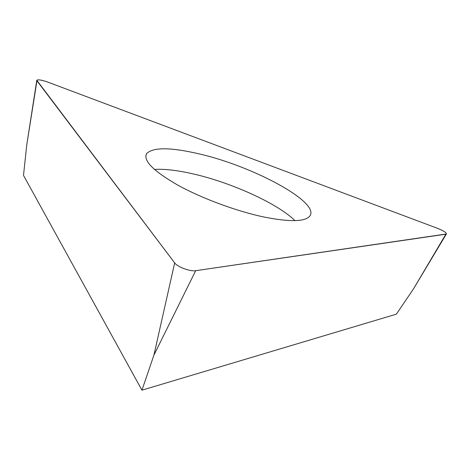<?xml version="1.0" encoding="UTF-8"?>
<svg xmlns="http://www.w3.org/2000/svg" width="470" height="470" viewBox="0 0 470 470"><rect width="100%" height="100%" fill="white"/><g stroke="black" fill="none" stroke-linecap="round" stroke-linejoin="round"><path stroke-width="0.7" d="M47.329 81.939L438.122 228.561C443.721 230.852 446.482 232.656 446.4 233.972L195.69 270.691C190.268 271.713 177.419 266.942 174.67 262.894L36.801 80.241C38.105 79.406 41.619 79.971 47.329 81.939L438.122 228.561C444.679 231.322 447.258 233.202 445.865 234.189L195.69 270.691C190.268 271.713 177.419 266.942 174.67 262.894L36.948 80.805C36.883 79.248 40.344 79.624 47.329 81.939M264.246 217.081C290.125 222.157 305.341 221.775 309.895 215.942C320.117 202.194 253.048 166.221 199.292 153.925C170.669 147.216 153.108 147.104 146.617 153.59C142.939 160.564 153.426 171.133 178.083 185.286C202.229 198.557 236.968 211.359 264.246 217.081M445.865 234.189L413.459 288.95L396.375 314.154L141.946 390.176L23.5 175.386L26.784 144.684L36.772 80.417M141.946 390.176L153.913 355.132L174.67 262.894M154.377 169.417C164.482 168.842 177.149 170.281 192.377 173.73C230.788 182.313 277.3 203.299 295.001 220.642M195.69 270.691L153.913 355.132M36.948 80.805L26.784 144.684M413.459 288.95L446.4 233.972M146.617 153.59L145.753 156.199"/></g></svg>
